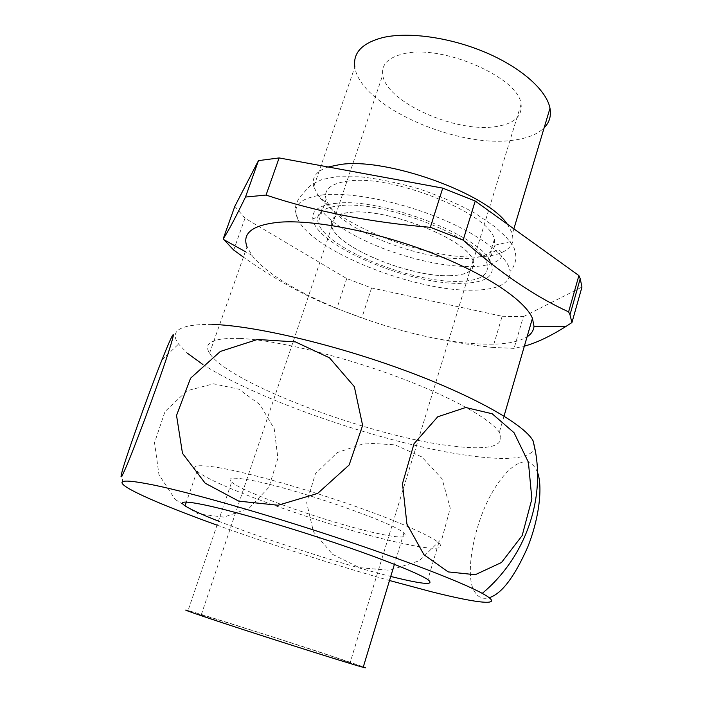 <?xml version="1.0" encoding="UTF-8"?>
<svg xmlns="http://www.w3.org/2000/svg" width="703" height="703" viewBox="0 0 703 703"><rect width="100%" height="100%" fill="white"/><g stroke="black" fill="none" stroke-linecap="round" stroke-linejoin="round"><path stroke-width="0.53" stroke-dasharray="3.52 2.64" d="M403.75 53.744C442.161 43.92 519.262 77.708 521.072 104.22C522.417 116.452 513.946 123.913 495.659 126.619C455.474 133.069 385.912 101.979 382.731 74.931C381.298 64.448 388.302 57.382 403.75 53.744M507.241 224.072L512.461 233.545L513.014 241.067C510.123 250.971 498.199 256.27 477.223 256.955C425.719 259.214 337.809 225.558 317.738 194.775L313.793 186.708L354.83 67.022C359.743 105.468 455.878 148.474 512.847 140.249C526.934 138.544 537.356 134.414 544.122 127.858M218.405 521.116C264.258 539.271 342.871 564.518 390.736 576.451M220.505 467.961C198.141 464.182 190.337 465.237 197.077 471.124C215.259 487.197 337.844 529.798 402.749 543.489C433.689 550.124 445.693 549.878 438.769 542.742C430.087 535.299 394.251 519.666 347.282 503.506C300.348 487.364 248.695 472.978 220.505 467.961M331.552 656.215C349.075 662.085 355.226 664.353 350.015 663.017C339.874 660.512 250.286 632.015 215.004 620.037C200.75 615.213 196.172 613.482 201.26 614.826C213.888 618.139 293.318 643.394 331.552 656.215M449.375 275.69C467.469 275.233 475.342 270.295 472.987 260.883C469.024 240.575 388.645 208.106 350.999 212.315C335.849 213.774 329.47 218.554 331.851 226.665C337.502 247.526 409.682 277.087 449.375 275.69M231.656 482.03C243.923 493.234 333.67 524.429 379.515 533.858C400.719 538.296 408.838 538.041 403.882 533.085C394.682 522.839 291.815 487.241 249.609 480.026C232.781 477.047 226.797 477.715 231.656 482.03L188.061 610.573C203.211 614.563 295.743 643.983 340.964 659.142L363.337 666.848M217.034 525.141C270.128 544.315 335.164 565.194 389.506 580.511M212.051 324.408C180.056 324.136 168.896 330.682 178.571 344.057L187.367 353.205M202.64 364.321C260.479 401.641 389.242 445.201 470.404 455.808C508.84 460.966 530.299 458.461 534.772 448.294M332.572 554.324L359.303 567.62L389.664 570.291L419.366 560.748L441.985 538.586L450.254 508.269L442.064 478.813L421.8 456.924L394.91 444.806L365.428 443.066L337.132 452.644L315.41 473.778L306.675 502.768L313.45 531.776L332.572 554.324M175.188 499.481L198.158 513.902L223.949 517.127L249.038 508.313L268.792 487.425L277.896 458.321L274.214 428.681L260.048 404.726L238.862 389.207L213.475 383.803L187.051 390.745L165.003 411.571L154.528 442.732L158.975 474.727L175.188 499.481M239.618 338.424C212.956 337.739 202.93 342.686 209.547 353.249C228.317 383.267 370.885 436.475 450.931 445.904C489.886 450.746 506.019 446.212 499.332 432.292C490.43 418.619 448.839 395.552 392.59 375.05C336.394 354.558 273.827 339.874 239.618 338.424M209.547 353.249L247.017 246.85L251.964 255.338C281.437 294.469 406.694 341.64 481.406 344.022C502.54 344.918 517.76 342.519 527.065 336.842M234.837 206.304L244.996 218.229L346.737 278.581L371.571 287.966L502.135 316.262L492.882 347.449L514.086 348.372L524.368 346.131M502.135 316.262L523.357 316.658L514.086 348.372M323.74 194.757C299.768 197.736 291.227 206.111 298.125 219.872C313.828 251.595 414.164 291.227 471.915 290.216C497.531 290.023 510.264 283.731 510.097 271.332C508.577 257.078 481.476 235.54 440.825 218.615C400.227 201.691 351.834 192.077 323.74 194.757M523.357 316.658L581.961 287.052M348.829 180.996C330.999 183.255 323.424 189.388 326.087 199.38L329.171 205.654C345.577 231.384 421.598 260.505 465.237 258.563C482.952 257.983 492.838 253.528 494.894 245.198L494.341 239.354C490.176 213.914 393.654 174.511 348.829 180.996M340.56 205.584C322.791 207.438 315.322 213.141 318.169 222.702C325.137 247.772 410.596 282.773 458.215 281.385C480.193 280.963 489.789 275.04 486.994 263.616C482.416 239.345 385.244 200.179 340.56 205.584M346.737 278.581L336.86 308.529L361.869 317.853L371.571 287.966M244.996 218.229L233.712 250.057M492.882 347.449C446.036 342.326 402.362 332.466 361.869 317.853M336.86 308.529C306.341 296.815 275.189 279.68 243.405 257.113M537.54 472.53C529.561 452.073 509.253 462.126 491.406 493.893C472.618 527.285 464.674 577.471 474.674 591.75C478.119 597.471 482.952 599.448 489.183 597.699M336.869 203.211C320.199 204.898 312.167 209.942 312.773 218.352C313.916 244.591 408.698 284.891 461.273 283.353C486.951 282.826 496.661 275.471 490.404 261.296C479.244 235.197 381.501 197.719 336.869 203.211M449.481 275.761C467.627 275.295 475.518 270.356 473.163 260.918C469.182 240.558 388.601 208.009 350.876 212.236C335.691 213.694 329.294 218.492 331.693 226.621C337.352 247.535 409.7 277.158 449.481 275.761M313.793 186.708C311.332 177.71 316.13 171.137 328.187 166.98M197.077 471.124L186.357 502.074M472.987 260.883L350.015 663.017M121.716 473.049L123.06 484.446M161.945 359.945L178.571 344.057M326.087 199.38L318.169 222.702M494.894 245.198L513.014 241.067M513.875 228.835L512.461 233.545M298.125 219.872L295.304 210.979C294.408 207.57 298.327 198.184 300.119 196.805L308.512 187.411C309.733 185.715 314.25 183.088 322.062 179.52L336.219 176.769L360.006 176.778C378.636 178.817 398.381 182.877 419.243 188.958C439.858 196.049 458.426 204.116 474.956 213.167L494.798 226.665L505.984 236.955C513.805 246.718 514.42 245.488 516.125 258.106C514.904 264.258 512.9 268.66 510.097 271.332M473.163 260.918L521.072 104.22M331.851 226.665L201.26 614.826M312.773 218.352C313.134 219.081 320.041 217.042 321.192 211.375L321.06 209.345C323.38 213.281 328.064 217.956 335.111 223.369C347.3 232.122 362.353 240.118 380.261 247.377C413.505 260.189 443.988 266.604 471.722 266.613C484.771 266.244 493.981 263.862 499.358 259.46C501.722 257.351 502.452 255.066 501.538 252.605C500.255 249.723 497.214 249.67 492.408 252.43C489.446 258.282 488.778 261.244 490.404 261.296M438.769 542.742L427.863 579.597M403.882 533.085L394.418 564.307M504.033 416.106L499.332 432.292M251.964 255.338L245.329 251.639M494.341 239.354L486.994 263.616M331.693 226.621L382.731 74.931M329.171 205.654L317.738 194.775"/><path stroke-width="1.05" d="M544.122 127.858C549.412 122.515 551.363 115.986 549.992 108.271C546.679 90.52 521.872 68.033 486.371 52.778C450.895 37.523 409.041 31.582 383.223 37.47C362.273 42.848 352.809 52.699 354.83 67.022M390.736 576.451L392.626 576.917C423.487 584.518 435.236 585.406 427.863 579.597C418.742 573.402 382.3 558.797 334.874 542.813C287.492 526.837 235.646 511.74 207.622 505.58C185.425 500.844 177.903 500.923 185.047 505.835C190.487 509.394 201.612 514.491 218.405 521.116M363.337 666.848C366.404 667.999 366.351 668.149 363.196 667.314C351.491 664.44 244.872 630.521 203.756 616.549C187.332 610.986 182.095 608.991 188.061 610.573M389.506 580.511L430.403 591.487C479.595 603.965 507.056 606.926 482.249 593.376C462.451 582.479 405.095 560.212 335.05 537.022C265.049 513.849 192.64 493.216 155.135 485.342C129.053 480 118.368 479.701 123.06 484.446C129.765 491.344 168.263 507.548 217.034 525.141M125.389 468.646C121.338 477.829 120.116 479.297 121.716 473.049C124.238 461.73 148.342 393.908 161.945 359.945C173.325 331.298 177.648 324.048 168.008 353.732C157.621 385.71 132.77 452.319 125.389 468.646M187.367 353.205L202.64 364.321M534.772 448.294L533.015 440.684C524.06 424.357 473.541 395.578 402.819 369.681C332.168 343.785 253.282 325.542 212.051 324.408M527.065 336.842C531.301 334.083 533.612 330.577 533.999 326.333L532.452 318.301C525.071 300.339 485.659 273.748 431.088 252.729C376.58 231.7 314.795 219.626 279.987 222.157C252.79 224.758 241.797 232.983 247.017 246.85M245.329 251.639L224.011 239.758L223.229 238.756L234.837 206.304L258.467 160.627L279.126 157.929L442.741 188.123L475.219 201.049L578.894 275.576L580.212 278.713L581.961 287.052L571.934 322.563L565.599 326.649C549.922 336.491 536.178 342.985 524.368 346.131M571.934 322.563L569.992 314.803L568.604 311.868C534.702 296.385 499.543 272.474 463.136 240.127L430.341 227.306C370.876 222.456 316.113 211.708 266.05 195.074L245.496 197.042L258.467 160.627M328.187 166.98L340.147 164.528C386.281 157.164 486.871 193.325 507.241 224.072M279.126 157.929L266.05 195.074M578.894 275.576L568.604 311.868M224.011 239.758L233.712 250.057L243.405 257.113M442.741 188.123L430.341 227.306M475.219 201.049L463.136 240.127M223.229 238.756C227.684 232.324 235.11 218.422 245.496 197.042M278.072 505.246L238.748 501.134L205.171 483.189L182.481 453.321L176.541 415.438L190.566 378.205L220.338 351.447L257.491 339.47L295.453 341.913L329.514 357.827L354.321 386.641L362.625 425.42L349.145 464.982L317.633 493.444L278.072 505.246M423.979 554.755L406.923 524.087L402.485 483.611L414.023 443.716L437.723 416.8L465.711 407.503L492.223 413.786L514.06 432.732L528.41 462.24L531.872 499.016L522.171 535.589L501.503 562.497L475.254 574.72L448.18 571.899L423.979 554.755M489.183 597.699C501.564 593.912 514.368 577.119 527.61 547.321C539.456 517.944 542.76 486.063 537.54 472.53M186.357 502.074L185.047 505.835M533.999 326.333L565.599 326.649M549.992 108.271L513.875 228.835M580.212 278.713L569.992 314.803M394.418 564.307L363.196 667.314M532.452 318.301L504.033 416.106M533.015 440.684C547.154 492.768 528.146 555.089 482.249 593.376"/></g></svg>
